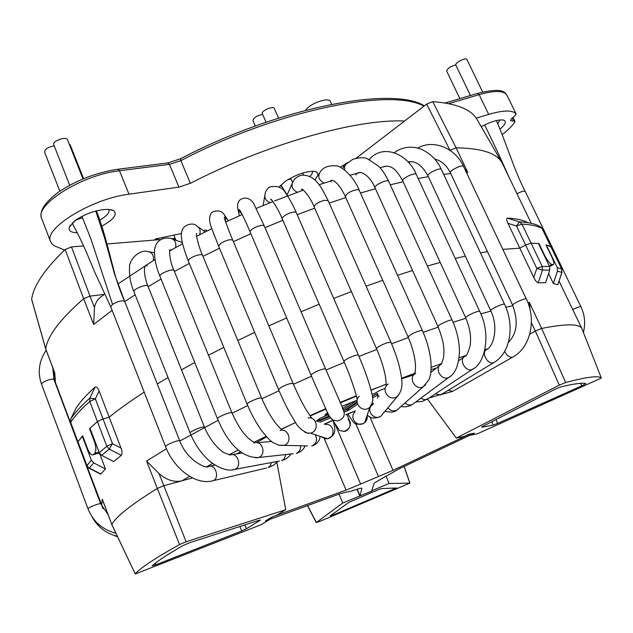 <?xml version="1.0" encoding="UTF-8"?>
<svg xmlns="http://www.w3.org/2000/svg" width="633" height="633" viewBox="0 0 633 633"><rect width="100%" height="100%" fill="white"/><g stroke="black" fill="none" stroke-linecap="round" stroke-linejoin="round"><path stroke-width="0.95" d="M459.875 98.621L446.7 71.125C447.349 68.443 450.364 66.386 455.744 64.946C455.269 62.358 466.141 57.089 466.932 59.526L482.678 92.03M470.454 95.496L455.744 64.946M517.011 193.777L517.114 193.714C521.347 191.483 524.037 190.699 525.176 191.372L580.92 306.728C580.358 306.396 578.301 307.021 574.732 308.587L572.73 309.561M517.114 193.714L514.107 187.74M509.525 178.261C501.13 159.342 492.83 141.555 484.617 124.907M266.042 122.232L262.339 113.782C260.804 111.02 273.345 105.418 274.287 108.441L278.544 118.11M255.321 126.022L252.939 120.563C253.651 117.596 256.887 115.57 262.648 114.486M281.06 185.081L287.105 194.94M287.801 179.701L290.951 179.004M69.685 185.216L53.726 144.633C52.025 141.167 66.425 135.913 67.438 139.624L83.002 178.894M81.926 216.344L82.148 216.897L82.132 216.241M95.433 211.106L96.01 211.707L95.741 211.026M72.273 222.958L72.676 223.979C78.816 235.555 83.762 245.849 87.512 254.885L94.942 272.554L110.728 306.752L112.539 304.354C118.197 301.189 122.232 300.184 124.646 301.348L114.502 273.978L104.619 238.087L96.05 211.841M69.171 143.992L70.192 144.902L83.58 178.648M97.395 215.473L98.487 216.249C102.253 226.472 106.368 241.45 108.196 248.611L114.193 271.557C116.44 280.356 119.716 289.859 124.036 300.074M96.358 210.868L98.55 216.494M59.85 191.182L44.524 151.975C44.896 149.079 48.116 147.038 54.201 145.843M72.645 223.916C73.183 221.289 76.514 219.303 82.654 217.934M124.646 301.348L179.788 440.924C179.424 439.334 164.667 445.268 165.569 446.653C173.909 468.713 195.921 485.796 213.281 480.661L211.628 481.056M112.539 304.354L90.946 239.045L82.195 216.905M345.847 163.725L346.069 164.224M347.984 162.412L340.143 167.247M173.838 235.128L175.927 240.231M157.783 238.451L158.297 239.733M162.08 237.565L162.483 238.554M206.738 231.172L206.247 229.977L203.375 230.578M157.926 238.807L155.14 239.385M181.505 233.537L155.504 238.926L154.618 240.034M343.078 165.435L343.751 166.93M331.692 104.271L330.442 101.509C329.105 96.667 309.545 103.551 305.739 110.229M318.146 175.048L316.793 171.994L314.427 171.337C306.095 171.139 296.529 174.368 285.744 181.014L279.011 187.004M280.253 185.516L282.009 186.854M309.798 176.472C312.014 174.328 312.868 172.595 312.37 171.274L312.362 171.242M314.664 179.899L315.234 179.353M499.975 129.14C505.189 124.788 506.582 121.853 504.145 120.341L503.33 120.064C498.282 119.4 490.915 121.599 481.23 126.655M497.815 123.902L499.809 119.961M101.826 226.092C113.805 219.564 117.706 214.389 113.521 210.583L108.544 209.365C97.355 209.499 86.294 213.171 75.359 220.363L69.313 227.152C68.356 230.76 71.031 232.627 77.337 232.746M72.075 223.156L73.206 224.929M99.832 220.086C106.558 216.233 109.596 212.838 108.939 209.911L108.654 209.373M476.214 118.134L488.676 114.367C503.955 109.992 513.134 109.928 516.204 114.177L514.368 116.385C511.622 118.268 510.396 119.7 510.689 120.697L514.969 121.299L514.843 121.908C512.374 125.769 508.141 130.01 502.143 134.615M64.574 250.059L54.185 245.754L51.93 243.887L50.569 241.624C43.242 228.584 91.777 198.675 128.99 194.196L178.917 187.123L190.351 183.333C266.208 144.055 357.479 118.561 404.558 121.053M99.049 452.097L94.649 453.426C96.303 451.155 96.24 447.27 94.467 441.755L89.506 428.676L97.419 421.578L103.037 418.975L97.419 421.578L106.819 446.273L112.476 443.67L109.224 449.082L106.819 446.273L99.254 452.642L89.997 428.217L97.419 421.578L89.759 401.48C80.992 409.306 74.623 416.245 70.651 422.306L77.843 441.969L82.662 435.749L87.528 448.662C89.443 453.37 91.326 455.42 93.178 454.795L99.31 452.785M94.649 453.426L93.478 454.557M95.164 386.992C86.341 394.945 79.964 402.002 76.023 408.182L70.793 418.935C74.741 412.866 81.079 405.919 89.791 398.102L95.14 387.008C96.683 386.628 98.004 387.958 99.128 390.988L95.354 398.869L89.759 401.48L89.791 398.102L95.354 398.869L103.037 418.975L109.185 417.202C118.521 409.551 130.2 401.203 144.213 392.159C130.2 401.203 118.521 409.551 109.185 417.202L121.038 448.124C122.256 451.194 122.343 453.6 121.314 455.333L109.224 449.082L101.684 455.364L99.254 452.642M53.781 370.273L54.739 372.805L55.467 382.593M83.58 245.921L71.474 246.917L65.183 249.489L83.659 298.705C60.175 319.167 47.53 335.886 45.734 348.878L45.845 349.171M464.669 168.758L467.747 172.39L456.116 147.837L450.039 150.266M104.492 294.171L102.277 295.951C98.123 298.404 95.52 302.273 94.467 307.551L93.652 324.5L112.136 310.352M93.652 324.5L83.659 298.713L90.013 296.117L94.467 307.551M104.176 294.416L90.013 296.117L71.474 246.917M106.985 243.982L160.529 239.551M171.828 238.609L174.55 238.388L175.752 240.168M65.183 249.489C44.666 269.191 33.486 285.799 31.658 299.314L45.734 348.878L54.739 372.805M502.206 163.077L513.094 185.683L502.254 163.164C497.134 153.273 481.753 148.169 456.116 147.837L432.735 101.668C456.29 103.416 471.055 109.311 477.037 119.376L501.898 162.539M70.572 422.607L70.793 418.935L70.651 422.306L86.768 465.714L91.366 460.238L93.755 462.921L105.489 468.99L100.592 474.117M99.128 390.988L109.185 417.202L103.037 418.975L112.476 443.67L121.038 448.124M90.108 428.501L89.506 428.676M549.531 266.501L553.321 264.641C554.421 264.088 553.915 261.54 551.802 257.006L545.947 244.86L550.955 246.791L561.748 269.247M553.076 264.634L551.936 264.475L549.238 265.892M549.555 266.548L542.204 266.414L531.024 243.096L525.619 245.034L519.804 248.168L507.959 223.322C506.566 220.45 506.36 218.701 507.334 218.084L519.392 221.851L521.916 224.106L531.024 243.096L538.477 243.523L549.555 266.548L549.768 270.109L542.481 270.022L536.784 268.392L542.204 266.414L542.481 270.022L538.216 282.793C536.626 282.176 535.146 280.395 533.769 277.468L519.804 248.168L502.824 249.37L519.804 248.168L525.619 245.034L531.024 243.096L538.976 243.578L544.902 255.906C547.537 260.907 549.879 263.763 551.936 264.475M542.18 228.727L542.07 228.497C537.639 226.005 530.921 224.541 521.916 224.106L516.52 226.013L519.392 221.843M507.334 218.084C516.512 218.559 523.364 220.094 527.89 222.681M52.879 368.01L55.245 382.008L82.804 455.356M157.293 383.978L168.054 377.545L157.293 383.978M181.489 369.838L194.75 362.527L181.489 369.838M208.479 355.24L223.813 347.39L208.479 355.24M237.794 340.483L254.672 332.42L237.794 340.483M268.867 325.876L286.686 317.94L268.867 325.876M301.063 311.752L319.174 304.236L301.063 311.752M333.702 298.428L351.426 291.607L333.702 298.428M366.088 286.195L382.767 280.3L366.088 286.195M397.54 275.323L412.558 270.513L397.54 275.323M427.433 266.026L440.228 262.418L427.433 266.026M455.23 258.509L465.318 256.104L455.23 258.509M480.463 252.899L487.457 251.625L480.463 252.899M477.037 119.376L478.421 121.781M356.308 158.115L426.658 104.073L432.735 101.668M332.879 515.167L396.646 487.996L381.596 488.549L377.893 489.879L348.941 502.301L330.189 515.958L332.879 515.167L332.578 514.218M530.169 310.289L529.291 302.337L541.65 328.432L565.657 382.506C586.989 376.888 598.889 375.401 601.342 378.051L581.806 328.424C579.163 323.669 565.775 323.677 541.65 328.432L535.336 331.051L531.396 322.711M192.456 477.923L182.027 480.771C174.281 482.583 166.606 480.17 158.986 473.516L146.547 461.053L166.439 448.757M111.812 524.622L135.233 573.925L111.819 524.504C115.823 516.821 130.944 504.825 157.174 488.502L163.741 485.756L182.027 480.771L189.552 476.325M103.48 502.325L102.293 499.168L101.684 505.593M82.765 436.034L77.922 441.668L86.863 465.445L88.937 468.143M93.755 462.921L89.261 468.048L100.9 474.022M121.314 455.333L113.6 461.552L101.684 455.364M338.995 494.128L342.738 502.982L316.381 522.478L318.897 521.758L409.883 483.114L389.01 483.501L386.193 476.427M342.738 502.982L371.911 491.089L371.88 490.211M372.062 490.638L389.01 483.501M371.911 491.089L371.729 490.678M359.742 495.821L357.052 489.269M102.293 499.168L111.819 524.504L102.815 500.711M135.201 574.004L261.358 524.607L270.085 519.234M491.77 421.697L493.099 425.083L497.546 423.445L581.925 385.774L585.849 383.558C582.154 382.649 573.846 383.756 560.941 386.882L554.548 389.532L481.768 426.879M565.657 382.506L559.295 385.165L456.306 438.068L427.552 399.13M146.547 461.053L179.511 544.562L186.134 541.769L285.752 509.731L276.589 515.317L272 516.987L265.536 520.943L270.101 519.282M246.538 528.713L259.704 520.579L260.377 520.049L258.944 520.334L189.504 542.782L182.834 545.614C167.887 554.223 157.649 560.957 152.134 565.799L155.868 564.802L241.822 530.929L246.538 528.713L244.821 524.899M392.927 488.114L393.686 489.538M259.49 520.168L259.704 520.579M135.24 573.925C140.297 568.023 155.053 558.235 179.511 544.562M285.752 509.731L276.874 462.422M469.757 435.314L477.29 433.827L601.35 378.059M469.781 435.346L474.41 433.146L468.863 434.254L464.195 436.469L456.306 438.068M529.766 334.169L535.336 331.051M481.887 427.22L493.099 425.083M557.72 284.715L553.345 283.473L557.459 271.098L561.938 272.475L557.831 284.708L561.827 272.483L561.661 269.049L557.246 267.601L546.326 244.963L550.86 246.696L542.07 228.497L539.538 226.313C535.099 223.797 528.381 222.31 519.392 221.851M553.345 283.473L548.605 273.614M538.216 282.793L545.599 282.698L549.768 270.109M99.508 453.204L105.489 468.99M561.946 272.475L561.748 269.128L550.963 246.917M581.814 328.432L570.341 304.6L581.806 328.424M82.29 436.169L91.366 460.238M343.513 409.733L356.339 400.491L341.899 406.283M319.712 422.361L330.434 417.899M329.405 416.158L317.671 421.594M329.326 416.008L328.923 416.158L328.646 414.686M316.682 421.222L328.923 416.158M328.598 414.599L320.148 418.231L316.263 421.056M327.688 412.756L324.776 414.939L328.171 413.753M372.56 397.904L378.051 394.778L377.577 398.181M344.415 412.075L348.807 410.144L356.941 404.622M357.083 401.678L344.036 410.967M385.014 388.346L379.048 390.83L373.818 393.979L371.919 393.861M377.656 396.654L379.214 396.021M378.051 394.778L377.466 393.425L376.777 393.71L377.371 395.063M372.362 396.329L376.777 393.71M345.072 410.231L348.229 408.807L357.186 402.715M320.219 418.184L328.345 414.797M317.726 421.618L329.674 416.641M342.872 408.42L351.323 402.366M557.459 271.098L557.246 267.601M272.158 517.169L268.321 519.875L339.557 493.922L347.288 491.833C348.015 492.134 350.848 491.422 355.778 489.705C359.584 488.391 361.609 487.901 361.854 488.249L360.058 495.861L370.139 491.738L371.634 490.986L374.174 483.145L380.995 479.102L398.806 469.006L471.617 434.428L472.471 433.842L468.547 434.626L393.022 470.359L360.612 484.063L346.069 490.1L272.079 516.955M52.768 367.71L53.995 379.602L100.679 503.86C100.323 503.48 98.59 503.821 95.504 504.881C90.915 506.606 88.422 507.919 88.003 508.829C93.17 521.56 102.475 529.71 115.91 533.279M53.995 379.602C53.528 378.922 51.756 379.025 48.678 379.903C44.152 381.462 41.77 382.886 41.525 384.191L88.003 508.829M56.701 385.893L56.29 385.711M102.245 506.93L102.443 507.619M453.568 390.83L452.65 391.352L448.243 390.284M513.505 356.664L512.595 357.178C509.502 357.645 506.867 355.706 504.675 351.378M417.748 148.027C433.85 138.833 455.697 148.565 463.585 166.471L526.324 299.013C526.039 297.455 511.693 304.03 512.675 305.272C518.451 321.232 517.034 333.575 508.434 342.303M463.585 166.471C462.858 164.018 449.019 170.681 450.403 172.817L512.675 305.272M179.804 440.948C187.241 461.267 207.355 469.172 208.423 466.529C215.078 463.206 220.165 477.931 213.281 480.661L266.517 467.993M271.391 462.549L270.338 465.666L268.139 467.613L273.503 465.184L277.871 461.338M153.328 260.519C153.993 255.234 152.07 252.243 147.576 251.546C139.094 249.093 128.507 260.574 129.559 267.688C129.053 275.41 130.501 283.402 133.911 291.663L190.122 433.027C195.225 445.418 202.386 455.325 211.612 462.747C221.321 469.251 229.051 471.458 234.819 469.362L232.596 469.781M190.122 433.027C189.188 431.595 204.285 425.495 204.491 427.22L147.964 286.195C147.339 283.481 132.582 289.226 133.911 291.671M204.491 427.22C210.623 442.269 221.471 451.788 224.343 452.809L230.072 455.024C237.541 451.638 242.494 466.537 234.819 469.362L279.477 461.038M285.451 454.581C285.23 457.517 283.964 459.534 281.638 460.634C285.61 459.518 288.727 457.303 290.974 453.98M175.523 247.614C176.591 242.7 174.945 239.591 170.594 238.285C158.574 236.615 154.555 244.939 154.523 251.198C154.468 258.944 156.09 266.865 159.389 274.944L217.475 418.793L221.423 427.362C231.947 447.871 244.322 457.928 258.541 457.517L255.51 457.873M170.237 249.916C169.106 247.432 168.948 259.72 174.067 270.71C173.418 267.965 158.598 273.844 159.935 276.344M174.075 270.734L231.947 412.874C231.725 411.11 216.541 417.313 217.475 418.793M254.047 442.95C262.228 439.674 266.904 454.731 258.541 457.517L293.308 453.719M300.54 445.759C300.762 449.43 299.346 451.97 296.276 453.394C300.596 452.12 303.563 449.612 305.169 445.869M199.609 234.772C200.906 230.673 199.806 227.627 196.301 225.617C193.5 222.27 183.024 224.399 181.869 231.401C180.152 235.698 182.32 245.588 188.365 261.081L247.155 404.218C251.341 414.283 256.262 423.208 261.912 431.002C267.261 437.838 271.24 441.842 273.867 443.029L278.805 445.173L283.964 445.355L279.723 445.363M247.155 404.218L247.614 403.411C249.956 401.029 261.571 396.725 261.682 398.197L202.544 255.321C202.085 253.026 190.628 256.84 188.674 259.949L188.365 261.081M280.031 430.519C288.822 427.655 292.873 442.863 283.964 445.355L307.448 445.925M315.218 434.768C317.75 439.761 316.595 443.511 311.76 446.036C317.038 444.176 319.807 440.94 320.069 436.327M225.483 221.479L225.783 217.942L224.327 214.777C220.426 208.289 210.647 211.359 210.71 214.247C207.276 221.091 212.134 228.845 218.638 246.182L278.567 389.611C282.571 399.106 288.086 410.042 290.531 414.235L295.263 421.982C297.542 426.571 301.53 430.25 307.219 433.004L310.265 433.17L307.804 433.265L304.497 431.959M224.517 218.29L224.391 217.443C223.291 215.355 227.927 229.083 232.825 240.287C230.388 238.997 226.274 240.089 220.474 243.563L218.638 246.182M232.825 240.287L293.126 383.495C290.974 382.989 286.844 384.35 280.728 387.57L278.567 389.611M308.018 417.938C317.268 416.348 319.554 431.659 310.265 433.17L327.522 438.716L325.22 438.804L321.042 436.635M325.386 424.514C334.034 423.042 336.194 437.316 327.522 438.716C337.603 434.824 334.778 428.043 333.172 420.708M240.216 210.844L239.44 209.832C238.807 207.561 245.604 220.917 250.138 231.979C249.932 230.887 251.364 229.486 254.45 227.777C259.609 225.348 262.893 224.739 264.301 225.957L254.197 204.712C253.382 201.674 247.202 194.845 239.939 199.933C237.992 201.603 237.264 204.419 237.747 208.376L239.06 211.493L241.759 213.653M264.301 225.957L325.631 369.079C324.46 368.469 321.2 369.371 315.859 371.793C312.631 373.415 311.032 374.57 311.072 375.282L325.069 407.146C327.807 414.093 330.363 418.373 332.721 419.995L329.785 416.823M342.271 408.024C345.95 414.069 344.479 418.389 337.832 420.985L332.721 419.995L339.351 430.432L335.901 425.004M348.237 419.275C351.671 424.917 350.302 428.945 344.115 431.358L339.351 430.432L344.186 431.469C351.529 430.068 350.516 420.716 350.002 422.061L346.963 414.433M272.032 200.503L270.75 199.569C269.856 196.998 277.499 206.999 282.199 218.781C282.207 217.111 284.628 215.244 289.471 213.179C293.269 211.826 295.548 211.651 296.299 212.641C292.739 204.483 289.162 197.955 285.57 193.073C282.722 187.542 277.539 185.485 270.03 186.885C267.593 188.191 265.939 190.47 265.061 193.73C264.151 198.002 265.876 200.97 270.236 202.647M296.299 212.641L358.484 355.271C357.914 354.709 355.691 355.176 351.821 356.664C346.844 358.784 344.225 360.406 343.964 361.538C352.439 380.465 357.93 400.863 357.115 399.383M372.513 402.137L369.791 407.446L368.105 408.499C360.786 412.241 353.222 401.694 359.251 396.195M367.061 415.572C367.607 418.366 366.816 420.716 364.695 422.607L363.128 423.588C356.308 427.085 349.274 417.234 354.891 412.099M303.389 190.177L301.68 189.528C300.659 186.79 309.64 195.312 314.142 206.864C314.696 204.443 318.075 202.259 324.278 200.305L328.147 200.621C321.422 187.518 315.709 174.7 301.593 175.151C297.281 176.385 294.4 178.593 292.968 181.782C290.848 186.363 292.327 189.853 297.423 192.242M328.147 200.621L390.988 342.366L387.309 342.722C381.042 344.977 377.45 346.963 376.54 348.68C380.924 358.871 383.899 368.192 385.481 376.627L386.359 385.093M399.621 393.584L396.622 396.938C388.717 401.884 380.235 388.678 388.29 384.017M383.661 412.763L380.647 416.435C374.601 420.32 366.657 411.854 371.001 406.188M371.199 405.911L372.908 404.345M331.059 181.9C330.355 180.191 331.296 179.859 333.876 180.911C337.88 183.57 341.685 188.745 345.286 196.459C346.805 193.144 350.935 190.842 357.661 189.552L359.18 190.145C353.356 175.626 340.918 165.68 336.06 165.854C328.274 165.324 322.988 167.373 320.211 172.002C317.442 176.417 318.739 180.112 324.088 183.079M359.18 190.145L422.448 330.624L421.087 330.442C414.417 332.325 410.089 334.501 408.103 336.978C412.969 348.506 415.446 358.61 415.533 367.282L415.058 373.288M425.716 384.627L423.248 386.755C415.383 391.044 407.581 377.331 415.667 373.486M399.194 408.095L396.772 410.247C393.33 411.592 390.347 410.738 387.823 407.676M388.741 181.37C385.544 174.779 382.142 169.699 378.526 166.123L367.322 158.772C364.45 157.245 359.607 157.427 352.795 159.318L346.235 164.089C344.534 165.609 344.091 167.658 344.914 170.237M355.975 174.914C358.8 168.94 369.466 174.399 374.997 187.748L438.02 326.636C437.007 325.354 450.736 319.016 452.097 320.14L388.575 181.157C386.818 179.115 373.612 185.524 374.997 187.74M450.601 376.081L448.655 377.513C441.169 381.248 433.724 367.393 441.462 364.165L443.424 358.223C443.994 353.538 444.073 349.804 443.662 347.019C443.29 342.105 441.407 335.308 438.02 326.636M414.227 403.11L412.336 404.519C409.78 405.508 407.328 404.985 404.985 402.96M382.427 167.057C391.605 163.765 397.105 170.783 402.73 180.872C401.282 178.569 415.541 171.852 416.308 174.486C409.013 155.71 385.434 143.367 370.621 157.941L369.292 159.556M416.308 174.486L479.759 311.476C479.45 309.814 464.701 316.492 465.714 317.829C470.09 328.163 471.514 337.65 469.995 346.291C467.945 352.992 466.402 356.26 465.35 356.11C458.165 358.776 465.366 372.639 472.281 369.419L427.006 399.399L423.928 399.676L420.818 398.212M473.8 368.414L472.281 369.419C485.495 363.564 491.161 333.836 479.759 311.476M428.486 398.418L422.353 401.385L415.746 401.979M394.193 152.64C402.382 146.896 411.292 145.701 420.913 149.056C430.448 153.415 437.268 160.236 441.383 169.509C440.631 166.962 426.563 173.671 427.987 175.887L490.725 310.692C498.503 326.462 494.056 345.65 486.967 349.416C480.502 351.537 487.513 365.328 493.7 362.614L440.505 394.992L435.282 393.924M441.383 169.509L504.58 304.37C504.279 302.756 489.72 309.395 490.725 310.692M494.887 361.894L493.7 362.614C510.443 353.483 514.882 325.497 504.58 304.37M441.676 394.28L429.166 397.967M513.553 121.101L512.105 118.134M178.917 187.123L169.478 164.358L119.51 170.744C82.258 174.676 34.119 204.87 41.699 218.607C39.341 212.949 42.474 203.961 58.719 191.965C76.577 180.144 96.256 172.58 117.738 169.272L119.51 170.744L128.99 194.196M50.569 241.624L41.786 218.828M190.351 183.333L180.88 160.632L169.478 164.358L167.674 162.934L118.047 169.233M424.363 105.838C391.843 85.566 277.602 107.824 180.595 158.733L180.88 160.632C276.858 110.142 391.123 87.417 423.952 106.154M488.676 114.367L479.141 94.633L477.496 93.423L445.062 102.997M506.835 95.021L506.811 94.974C503.631 90.487 494.405 90.377 479.141 94.633L448.678 103.646M477.701 93.36C503.116 87.109 504.509 92.41 506.693 94.76L516.204 114.177M95.061 441.581L94.467 441.755M124.741 301.593L135.145 294.772M148.154 286.662L161.027 279.034M174.384 271.478L189.322 263.415M202.971 256.365L219.485 248.207M233.395 241.64L250.89 233.735M265.021 227.643L282.856 220.3M297.194 214.69L314.72 208.17M329.231 203.066L345.792 197.583M360.478 193.033L375.448 188.729M390.308 184.796L403.118 181.726M418.184 178.522L428.343 176.654M443.646 174.352L450.743 173.529M466.41 172.429L467.747 172.39M507.959 223.322L516.52 226.013L536.784 268.392L533.769 277.468M449.952 150.203L426.658 104.073M179.819 440.995L218.116 420.344M232.097 413.246L247.709 405.555M261.92 398.75L279.05 390.767M293.443 384.239L311.491 376.271M326.035 370.028L344.328 362.385M358.99 356.442L376.857 349.4M391.605 343.774L408.38 337.587M423.192 332.309L438.25 327.15M453.109 322.276L465.92 318.272M480.819 313.873L490.899 311.08M505.846 307.266L512.841 305.636M527.859 302.59L529.291 302.337M206.825 466.584L212.569 463.459M228.996 454.795L238.293 450.031M253.793 442.309L266.192 436.295M281.092 429.245L295.635 422.535M310.146 416L325.948 409.053M340.356 402.873L356.403 396.155M371.065 390.181L386.296 384.12M401.551 378.233L415.034 373.169M431.12 367.322L441.715 363.595M459.123 357.716L465.959 355.493M484.973 349.638L487.711 348.838M158.986 473.516L186.134 541.769M307.591 505.569L316.381 522.478M409.82 483.098L404.131 466.481M497.554 423.437L496.011 419.529M559.295 385.165L535.344 331.051M155.86 564.802L155.394 563.141M241.822 530.929L239.828 526.506M373.581 403.458L372.149 404.02M355.24 410.833L345.832 414.75M332.911 420.288L324.278 424.094M581.925 385.774L580.516 383.329M570.341 304.6L559.05 281.092M436.224 368.232L431.041 369.64M414.006 374.752L401.615 378.843M386.304 384.255L371.009 389.983M356.308 395.767L340.158 402.43M325.75 408.625L309.941 415.715M295.571 422.448L281.281 429.435M266.746 436.905L256.223 442.602M240.39 451.788L237.043 453.861M348.807 410.144L348.229 408.807M347.644 410.73L347.074 409.401M317.378 420.961L317.141 420.415M326.169 414.583L325.932 414.029M324.31 438.622L346.069 490.1M334.556 422.891L360.612 484.063M393.022 470.359L369.735 416.593M378.479 476.554L355.77 423.706M360.058 495.861L357.234 489.214L360.058 495.861M580.92 306.728C584.821 315.036 585.644 323.613 583.397 332.46M496.399 120.555C501.36 132.075 507.421 148.557 507.856 149.728L514.281 166.803C514.993 168.718 520.532 182.621 525.176 191.372M100.679 503.86L107.934 514.305M46.193 350.239C38.953 361 37.402 372.315 41.525 384.191M113.742 535.312L117.635 536.919M91.832 516.425C97.347 526.814 105.853 533.445 117.35 536.317M292.628 182.344L290.674 178.403M303.539 174.961L302.732 173.078M526.324 299.013C536.689 319.879 530.478 347.928 512.595 357.178L452.65 391.352L441.312 394.573M434.808 159.2C441.312 160.624 446.51 165.166 450.403 172.817M110.72 306.728L165.569 446.653M210.085 466.165L214.959 465.081M154.46 252.749L149.515 251.879M147.244 266.018C146.619 264.357 145.772 264.816 144.704 267.411C143.905 272.166 144.989 278.417 147.956 286.171M232.319 454.644L242.043 453.022M182.312 242.566L172.809 239.092M231.947 412.874C237.565 425.162 243.207 433.755 248.864 438.645L254.055 442.617M257.156 442.689L271.644 441.478M205.266 231.907L198.295 227.018M196.689 233.933C195.534 231.401 197.433 243.982 202.536 255.305M261.682 398.197C266.034 408.396 270.797 416.878 275.988 423.635L281.527 429.752M228.355 220.767L225.071 215.885M293.126 383.495C297.47 393.671 301.854 402.517 306.285 410.026L311.539 417.946M239.298 215.79L237.913 209.167M250.138 231.979L311.072 375.282M325.631 369.079L343.078 408.878M263.162 205.527L264.729 195.834M282.199 218.781L343.964 361.538M358.484 355.271C365.162 370.835 369.648 383.748 371.951 394.003C373.557 398.782 372.837 403.261 369.791 407.446L364.695 422.607L363.049 423.77C354.179 424.553 355.445 425.637 347.96 414.014M287.026 195.114L292.074 183.784M314.142 206.864L376.54 348.68M390.988 342.366C397.35 357.344 400.942 370.147 401.773 380.773C402.493 386.249 401.282 391.194 398.133 395.593L380.647 416.435C374.443 418.951 369.996 418.413 367.306 414.837M314.783 180.009L319.151 173.569M345.286 196.459L408.103 336.978M422.448 330.624C427.038 340.997 429.847 351.204 430.875 361.261C431.492 369.727 430.772 375.97 428.731 379.99L423.248 386.755L396.772 410.247C394.501 412.336 390.577 412.637 384.999 411.126M342.398 168.473L345.222 165.245M452.223 320.266C457.01 330.917 459.423 341.551 459.463 352.162C458.648 365.637 455.048 374.079 448.655 377.513L412.336 404.519C408.752 406.639 404.978 407.296 401.029 406.473M439.531 365.66L430.764 372.465M369.047 159.445L369.735 158.788M402.73 180.872L465.714 317.829M463.847 357.147L458.672 360.683M407.976 161.803C415.509 160.576 422.179 165.276 427.987 175.887M485.796 350.144L484.696 350.832M315.044 171.424L316.793 171.994M502.76 119.961L504.145 120.341M70.398 225.119L69.313 227.152M111.099 209.705L113.521 210.583M514.969 121.299L513.039 117.334M64.155 249.9L63.442 251.143M180.5 158.78L167.998 162.895M506.756 94.871L516.219 114.209M99.365 452.919L93.178 454.795M31.666 299.512L45.734 349.02L54.232 371.595M411.474 161.652L408.285 162.143M386.803 166.115L379.935 167.61M360.517 172.366L350.025 175.222M332.689 180.358L319.032 184.733M303.326 190.122L274.627 200.898M272.926 201.571L256.207 208.431M242.194 214.5L225.672 222.025M211.849 228.64L196.602 236.315M182.573 243.737L169.66 250.913M154.998 259.506L117.873 283.988M553.321 264.641L549.586 266.612M550.955 246.791L542.172 228.6L540.906 227.033M531.237 223.322L513.529 186.537M103.132 508.75L82.638 454.913M86.768 465.714L89 468.183L100.584 474.117M316.278 522.597L307.456 505.617M373.407 403.688L372.077 404.21M355.192 411.007L345.903 414.884M332.99 420.415L324.476 424.165M571.061 306.095L570.61 305.114M404.178 466.458L409.883 483.114"/></g></svg>
